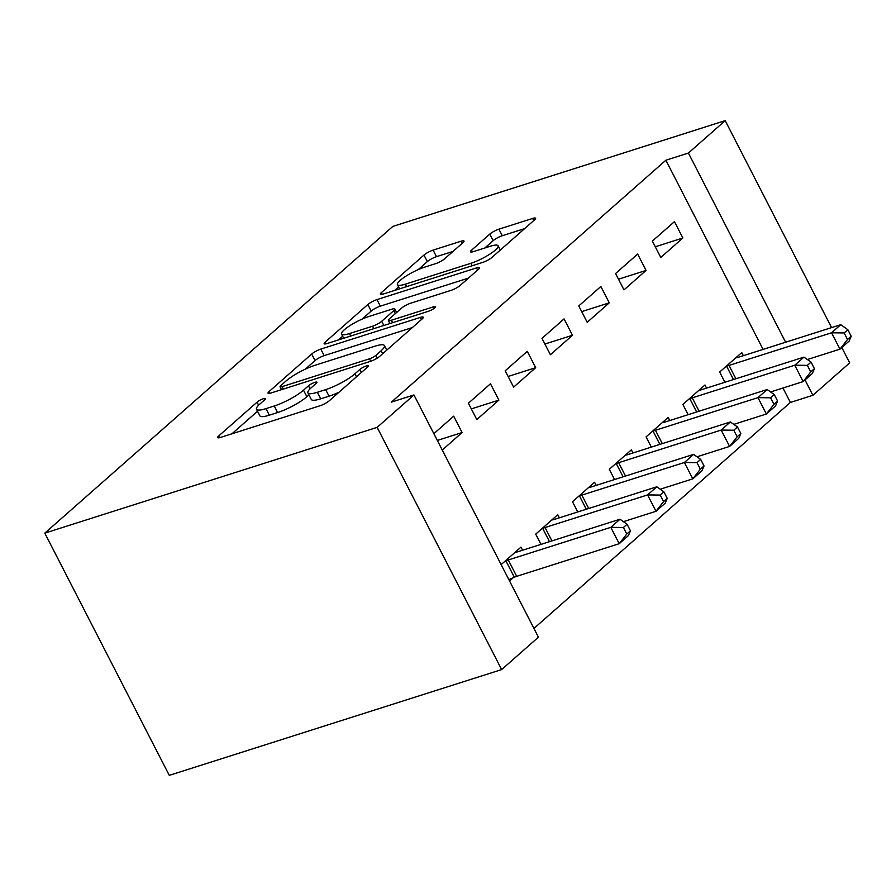<?xml version="1.0" encoding="UTF-8"?>
<svg xmlns="http://www.w3.org/2000/svg" width="896" height="896" viewBox="0 0 896 896"><rect width="100%" height="100%" fill="white"/><g stroke="black" fill="none" stroke-linecap="round" stroke-linejoin="round"><path stroke-width="1.34" d="M263.446 398.709A5.163 1.064 -27.2 0 0 257.051 402.17L218.68 435.982A7.381 1.523 -27.2 0 0 217.638 437.595A7.381 1.523 -27.2 0 0 220.595 437.405L320.118 405.731A7.381 1.523 -27.2 0 0 329.258 400.792L367.629 366.979A5.163 1.064 -27.2 0 0 368.357 365.848A5.163 1.064 -27.2 0 0 366.285 365.982A5.163 1.064 -27.2 0 0 359.89 369.443L354.928 373.822A23.632 4.872 -27.2 0 1 325.674 389.637L317.386 392.269A23.632 4.872 -27.2 0 1 307.922 392.885A23.632 4.872 -27.2 0 1 311.248 387.722L316.21 383.342A5.163 1.064 -27.2 0 0 316.938 382.211A5.163 1.064 -27.2 0 0 314.866 382.346A5.163 1.064 -27.2 0 0 308.47 385.806L303.498 390.186A23.632 4.872 -27.2 0 1 274.254 406L265.955 408.632A23.632 4.872 -27.2 0 1 256.502 409.248A23.632 4.872 -27.2 0 1 259.818 404.085L264.79 399.706A5.163 1.064 -27.2 0 0 265.518 398.574A5.163 1.064 -27.2 0 0 263.446 398.709M462.963 242.648A7.381 1.523 -27.2 0 0 464.005 241.035A7.381 1.523 -27.2 0 0 461.048 241.226L433.126 250.107A7.381 1.523 -27.2 0 0 423.987 255.058L381.371 292.611A7.381 1.523 -27.2 0 0 380.33 294.224A7.381 1.523 -27.2 0 0 383.286 294.034L482.81 262.36A7.381 1.523 -27.2 0 0 491.949 257.421L534.565 219.856A7.381 1.523 -27.2 0 0 535.606 218.243A7.381 1.523 -27.2 0 0 532.65 218.434L498.915 229.174A7.381 1.523 -27.2 0 0 489.776 234.114L471.542 250.186A7.381 1.523 -27.2 0 0 470.501 251.798A7.381 1.523 -27.2 0 0 473.458 251.608L490.19 246.288A19.757 4.077 -27.2 0 1 498.098 245.773A19.757 4.077 -27.2 0 1 489.742 254.195A19.757 4.077 -27.2 0 1 470.87 263.312L405.35 284.166A19.757 4.077 -27.2 0 1 397.443 284.682A19.757 4.077 -27.2 0 1 405.787 276.248A19.757 4.077 -27.2 0 1 424.67 267.142L435.59 263.659A7.381 1.523 -27.2 0 0 444.73 258.72L462.963 242.648M665.874 160.227L391.406 402.114L413.941 394.946L538.429 637.168L501.637 669.592L169.288 775.365L44.8 533.131L392.851 226.408L725.2 120.635L688.408 153.059L665.874 160.227L763.09 349.406M413.941 394.946L377.149 427.358L44.8 533.131M320.813 349.093A7.381 1.523 -27.2 0 0 311.674 354.032L269.058 391.586A7.381 1.523 -27.2 0 0 268.016 393.198A7.381 1.523 -27.2 0 0 270.973 393.008L370.496 361.334A7.381 1.523 -27.2 0 0 379.635 356.395L422.251 318.842A7.381 1.523 -27.2 0 0 423.293 317.229A7.381 1.523 -27.2 0 0 420.336 317.419L320.813 349.093L324.173 355.634A7.381 1.523 -27.2 0 0 315.034 360.584L305.278 369.174M325.214 342.093L367.83 304.539A7.381 1.523 -27.2 0 1 376.97 299.6L476.493 267.926A7.381 1.523 -27.2 0 1 479.45 267.736A7.381 1.523 -27.2 0 1 478.408 269.349L460.174 285.421A7.381 1.523 -27.2 0 1 451.035 290.36L410.67 303.206A7.381 1.523 -27.2 0 0 401.531 308.157L389.435 318.819A7.381 1.523 -27.2 0 0 388.394 320.432A7.381 1.523 -27.2 0 0 391.35 320.242L433.373 306.869A5.163 1.064 -27.2 0 1 435.434 306.734A5.163 1.064 -27.2 0 1 433.25 308.93A5.163 1.064 -27.2 0 1 428.31 311.315L327.13 343.526A7.381 1.523 -27.2 0 1 324.173 343.717A7.381 1.523 -27.2 0 1 325.214 342.093L326.088 343.806M646.061 270.424L637.65 254.061L615.574 273.515L623.986 289.878L646.061 270.424L618.498 279.205M706.552 388.114L704.95 385L682.875 404.454L688.128 414.691M572.477 335.272L564.066 318.909L541.99 338.363L550.402 354.726L572.477 335.272L544.914 344.053M632.968 452.962L631.366 449.848L609.291 469.302L614.544 479.539M498.893 400.12L490.482 383.757L468.406 403.211L476.818 419.574L498.893 400.12L471.33 408.89M559.384 517.81L557.782 514.696L535.707 534.15L540.96 544.387M533.938 628.443L790.362 402.461L782.947 388.024M509.544 580.978L513.274 577.685M501.133 564.614L520.99 547.12L522.592 550.234M433.843 433.675L453.69 416.181L462.101 432.544L437.315 440.44M442.254 450.038L462.101 432.544M596.176 485.386L594.574 482.272L572.499 501.726L577.752 511.963M535.685 367.696L527.274 351.333L505.198 370.787L513.61 387.15L535.685 367.696L508.122 376.466M669.76 420.538L668.158 417.424L646.083 436.878L651.336 447.115M609.269 302.848L600.858 286.485L578.782 305.939L587.194 322.302L609.269 302.848L581.706 311.629M743.344 355.69L741.742 352.576L719.667 372.03L724.92 382.267M682.853 238L674.442 221.637L652.366 241.091L660.778 257.454L682.853 238L655.29 246.781M841.803 347.536L849.688 362.869L812.896 395.293L805.011 379.96M785.624 342.227L688.408 153.059M831.566 327.611L725.2 120.635M790.362 402.461L812.896 395.293M377.149 427.358L501.637 669.592M256.502 409.248L259.862 415.8A23.632 4.872 -27.2 0 0 269.326 415.184L265.955 408.632M308.952 394.89L306.869 396.726A23.632 4.872 -27.2 0 1 277.614 412.541L269.326 415.184M307.922 392.885L311.282 399.437A23.632 4.872 -27.2 0 0 320.746 398.821L317.386 392.269M339.013 392.202A23.632 4.872 -27.2 0 1 329.034 396.178L320.746 398.821M257.533 411.253L231.963 433.787M412.339 327.578L324.173 355.634M280.773 385.627A5.163 1.064 -27.2 0 0 280.045 386.758A5.163 1.064 -27.2 0 0 282.117 386.624L369.477 358.814A5.163 1.064 -27.2 0 0 375.872 355.354L381.102 350.739A23.632 4.872 -27.2 0 0 384.429 345.576A23.632 4.872 -27.2 0 0 374.965 346.192L315.258 365.198A23.632 4.872 -27.2 0 0 286.003 381.013L280.773 385.627M338.498 339.909L342.664 336.235M362.062 319.133L371.19 311.091L367.83 304.539M468.496 278.096L380.33 306.152A7.381 1.523 -27.2 0 0 371.19 311.091M368.782 316.534A19.757 4.077 -27.2 0 0 349.91 325.651A19.757 4.077 -27.2 0 0 341.555 334.085A19.757 4.077 -27.2 0 0 349.462 333.57L372.546 326.222A7.381 1.523 -27.2 0 0 381.685 321.283L393.792 310.621A7.381 1.523 -27.2 0 0 394.822 308.997A7.381 1.523 -27.2 0 0 391.866 309.198L368.782 316.534M388.394 320.432L389.917 323.534M524.653 228.603L502.286 235.715A7.381 1.523 -27.2 0 0 493.147 240.666L484.826 247.99M453.04 251.395L436.486 256.659A7.381 1.523 -27.2 0 0 427.347 261.598L418.298 269.573M398.597 286.933L394.654 290.416M630.448 530.79L627.088 524.238L623.403 527.486L626.774 534.027L630.448 530.79L628.41 535.595L619.214 543.704L610.803 527.341L619.998 519.232L517.474 551.858A7.526 1.546 152.8 0 1 515.637 552.294L515.032 552.362M508.85 579.622L514.326 577.237A7.526 1.546 152.8 0 1 516.69 576.33L619.214 543.704L626.774 534.027M504.862 561.322L505.915 560.862A7.526 1.546 152.8 0 1 508.278 559.966L610.803 527.341L623.403 527.486M619.998 519.232L627.088 524.238M667.24 498.366L663.88 491.814L660.195 495.062L663.566 501.603L667.24 498.366L665.202 503.171L656.006 511.28L647.595 494.917L656.79 486.808L554.266 519.434A7.526 1.546 152.8 0 1 552.429 519.87L551.824 519.938M623.414 521.651L656.006 511.28L663.566 501.603M541.654 528.898L542.707 528.438A7.526 1.546 152.8 0 1 545.07 527.542L647.595 494.917L660.195 495.062M656.79 486.808L663.88 491.814M704.032 465.942L700.672 459.39L696.987 462.638L700.358 469.179L704.032 465.942L701.994 470.747L692.798 478.856L684.387 462.493L693.582 454.384L591.058 487.01A7.526 1.546 152.8 0 1 589.221 487.446L588.616 487.514M660.206 489.227L692.798 478.856L700.358 469.179M578.446 496.474L579.499 496.014A7.526 1.546 152.8 0 1 581.862 495.118L684.387 462.493L696.987 462.638M693.582 454.384L700.672 459.39M740.824 433.518L737.464 426.966L733.779 430.214L737.15 436.755L740.824 433.518L738.786 438.323L729.59 446.432L721.179 430.069L730.374 421.96L627.85 454.586A7.526 1.546 152.8 0 1 626.013 455.022L625.408 455.09M696.998 456.803L729.59 446.432L737.15 436.755M615.238 464.05L616.291 463.59A7.526 1.546 152.8 0 1 618.654 462.694L721.179 430.069L733.779 430.214M730.374 421.96L737.464 426.966M777.616 401.094L774.256 394.542L770.571 397.79L773.942 404.331L777.616 401.094L775.578 405.899L766.382 414.008L757.971 397.645L767.166 389.536L664.642 422.162A7.526 1.546 152.8 0 1 662.805 422.598L662.2 422.666M733.79 424.379L766.382 414.008L773.942 404.331M652.03 431.626L653.083 431.166A7.526 1.546 152.8 0 1 655.446 430.27L757.971 397.645L770.571 397.79M767.166 389.536L774.256 394.542M814.408 368.67L811.048 362.118L807.363 365.366L810.734 371.907L814.408 368.67L812.37 373.475L803.174 381.584L794.763 365.221L803.958 357.112L701.434 389.738A7.526 1.546 152.8 0 1 699.597 390.174L698.992 390.242M770.582 391.955L803.174 381.584L810.734 371.907M688.822 399.202L689.875 398.754A7.526 1.546 152.8 0 1 692.238 397.846L794.763 365.221L807.363 365.366M803.958 357.112L811.048 362.118M851.2 336.246L847.84 329.694L844.155 332.942L847.526 339.494L851.2 336.246L849.162 341.051L839.966 349.16L831.555 332.797L840.75 324.688L738.226 357.314A7.526 1.546 152.8 0 1 736.389 357.75L735.784 357.818M807.374 359.531L839.966 349.16L847.526 339.494M725.614 366.778L726.667 366.33A7.526 1.546 152.8 0 1 729.03 365.422L831.555 332.797L844.155 332.942M840.75 324.688L847.84 329.694M258.608 405.216L257.051 402.17M361.435 372.445L359.89 369.443M310.038 388.853L308.47 385.806M277.614 412.541L274.254 406M306.869 396.726L303.498 390.186M329.034 396.178L325.674 389.637M356.462 376.813L354.928 373.822M219.554 437.696L218.68 435.982M421.434 319.558L420.336 317.419M269.931 393.299L269.058 391.586M315.034 360.584L311.674 354.032M283.371 389.066L282.117 386.624M370.731 361.267L369.477 358.814M377.283 358.109L375.872 355.354M382.648 353.741L381.102 350.739M380.33 306.152L376.97 299.6M477.59 270.066L476.493 267.926M392.605 322.683L391.35 320.242M434.123 308.336L433.373 306.869M350.717 336.011L349.462 333.57M373.811 328.664L372.546 326.222M383.846 325.472L381.685 321.283M395.326 313.611L393.792 310.621M406.605 286.608L405.35 284.166M472.125 265.765L470.87 263.312M472.427 251.899L471.542 250.186M493.147 240.666L489.776 234.114M502.286 235.715L498.915 229.174M533.747 220.584L532.65 218.434M382.245 294.325L381.371 292.611M427.347 261.598L423.987 255.058M436.486 256.659L433.126 250.107M462.146 243.365L461.048 241.226M514.326 577.237L505.915 560.862M516.69 576.33L508.278 559.966M549.494 541.666L542.707 528.438M551.936 540.893L545.07 527.542M586.286 509.242L579.499 496.014M588.728 508.469L581.862 495.118M623.078 476.818L616.291 463.59M625.52 476.045L618.654 462.694M659.87 444.394L653.083 431.166M662.312 443.621L655.446 430.27M696.662 411.97L689.875 398.754M699.104 411.197L692.238 397.846M733.454 379.546L726.667 366.33M735.896 378.773L729.03 365.422M281.534 389.648L280.045 386.758M386.758 350.112L384.429 345.576M343.694 338.251L341.555 334.085M396.614 312.48L394.822 308.997M399.582 288.848L397.443 284.682M500.293 250.062L498.098 245.773"/></g></svg>
